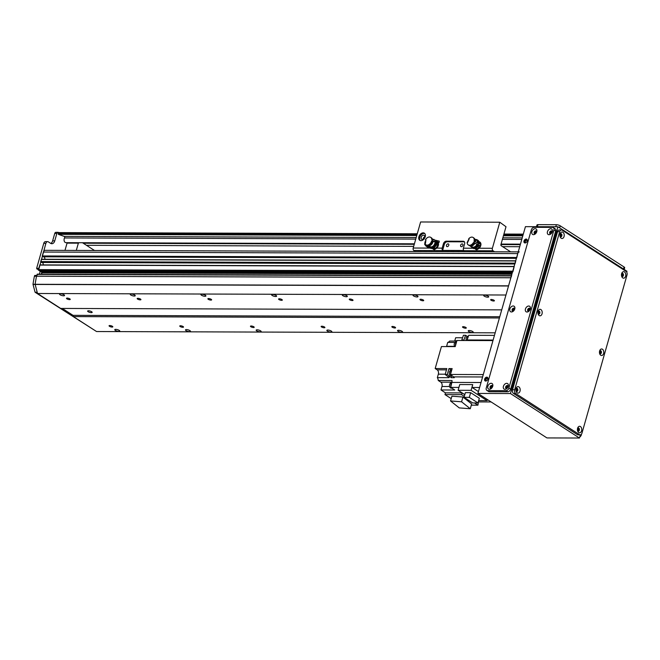 <?xml version="1.0" encoding="UTF-8"?>
<svg xmlns="http://www.w3.org/2000/svg" width="660" height="660" viewBox="0 0 660 660"><rect width="100%" height="100%" fill="white"/><g stroke="black" fill="none" stroke-linecap="round" stroke-linejoin="round"><path stroke-width="0.99" d="M516.739 257.862L517.754 253.588A2.83 1.881 -89.8 0 1 519.255 251.881M515.13 263.513L515.823 260.799M512.903 271.796L514.214 266.442M501.724 309.862L60.703 308.435L37.521 293.494L35.12 284.295A132.223 87.673 -89.8 0 1 36.514 276.226L510.865 277.769L511.673 275.665M37.521 293.494L505.956 295.012M493.713 301.01A1.955 0.569 15.9 0 1 491.651 300.539A1.955 0.569 15.9 0 1 490.652 299.706A1.955 0.569 15.9 0 1 492.682 299.689A1.955 0.569 15.9 0 1 494.406 300.778A1.955 0.569 15.9 0 1 493.713 301.01M484.613 295.144A2.599 0.759 15.9 0 1 487.369 295.771A2.599 0.759 15.9 0 1 488.697 296.876A2.599 0.759 15.9 0 1 485.991 296.893A2.599 0.759 15.9 0 1 483.697 295.449A2.599 0.759 15.9 0 1 484.613 295.144M413.927 294.913A2.599 0.759 15.9 0 1 416.674 295.54A2.599 0.759 15.9 0 1 418.003 296.645A2.599 0.759 15.9 0 1 415.297 296.662A2.599 0.759 15.9 0 1 413.011 295.226A2.599 0.759 15.9 0 1 413.927 294.913M343.233 294.69A2.599 0.759 15.9 0 1 345.98 295.309A2.599 0.759 15.9 0 1 347.308 296.414A2.599 0.759 15.9 0 1 344.602 296.439A2.599 0.759 15.9 0 1 342.317 294.995A2.599 0.759 15.9 0 1 343.233 294.69M272.539 294.459A2.599 0.759 15.9 0 1 275.286 295.086A2.599 0.759 15.9 0 1 276.614 296.191A2.599 0.759 15.9 0 1 273.908 296.208A2.599 0.759 15.9 0 1 271.623 294.764A2.599 0.759 15.9 0 1 272.539 294.459M201.844 294.228A2.599 0.759 15.9 0 1 204.592 294.855A2.599 0.759 15.9 0 1 205.92 295.96A2.599 0.759 15.9 0 1 203.222 295.977A2.599 0.759 15.9 0 1 200.929 294.533A2.599 0.759 15.9 0 1 201.844 294.228M131.15 293.997A2.599 0.759 15.9 0 1 133.906 294.624A2.599 0.759 15.9 0 1 135.234 295.729A2.599 0.759 15.9 0 1 132.528 295.746A2.599 0.759 15.9 0 1 130.234 294.31A2.599 0.759 15.9 0 1 131.15 293.997M60.456 293.766A2.599 0.759 15.9 0 1 63.212 294.393A2.599 0.759 15.9 0 1 64.54 295.498A2.599 0.759 15.9 0 1 61.834 295.515A2.599 0.759 15.9 0 1 59.54 294.079A2.599 0.759 15.9 0 1 60.456 293.766M423.027 300.778A1.955 0.569 15.9 0 1 420.956 300.308A1.955 0.569 15.9 0 1 419.958 299.475A1.955 0.569 15.9 0 1 421.987 299.467A1.955 0.569 15.9 0 1 423.712 300.548A1.955 0.569 15.9 0 1 423.027 300.778M352.333 300.548A1.955 0.569 15.9 0 1 350.262 300.077A1.955 0.569 15.9 0 1 349.264 299.252A1.955 0.569 15.9 0 1 351.301 299.236A1.955 0.569 15.9 0 1 353.017 300.316A1.955 0.569 15.9 0 1 352.333 300.548M281.638 300.325A1.955 0.569 15.9 0 1 279.568 299.854A1.955 0.569 15.9 0 1 278.57 299.021A1.955 0.569 15.9 0 1 280.607 299.005A1.955 0.569 15.9 0 1 282.323 300.085A1.955 0.569 15.9 0 1 281.638 300.325M210.944 300.094A1.955 0.569 15.9 0 1 208.874 299.623A1.955 0.569 15.9 0 1 207.875 298.79A1.955 0.569 15.9 0 1 209.913 298.774A1.955 0.569 15.9 0 1 211.629 299.863A1.955 0.569 15.9 0 1 210.944 300.094M140.25 299.863A1.955 0.569 15.9 0 1 138.179 299.392A1.955 0.569 15.9 0 1 137.181 298.559A1.955 0.569 15.9 0 1 139.219 298.551A1.955 0.569 15.9 0 1 140.935 299.632A1.955 0.569 15.9 0 1 140.25 299.863M69.556 299.632A1.955 0.569 15.9 0 1 67.493 299.161A1.955 0.569 15.9 0 1 66.487 298.328A1.955 0.569 15.9 0 1 68.525 298.32A1.955 0.569 15.9 0 1 70.249 299.401A1.955 0.569 15.9 0 1 69.556 299.632M112.134 327.071A1.955 0.569 15.9 0 1 110.063 326.601A1.955 0.569 15.9 0 1 109.065 325.768A1.955 0.569 15.9 0 1 111.094 325.751A1.955 0.569 15.9 0 1 112.819 326.84A1.955 0.569 15.9 0 1 112.134 327.071M182.82 327.302A1.955 0.569 15.9 0 1 180.757 326.832A1.955 0.569 15.9 0 1 179.759 325.999A1.955 0.569 15.9 0 1 181.789 325.982A1.955 0.569 15.9 0 1 183.513 327.071A1.955 0.569 15.9 0 1 182.82 327.302M253.514 327.525A1.955 0.569 15.9 0 1 251.452 327.055A1.955 0.569 15.9 0 1 250.453 326.23A1.955 0.569 15.9 0 1 252.483 326.213A1.955 0.569 15.9 0 1 254.207 327.294A1.955 0.569 15.9 0 1 253.514 327.525M324.209 327.756A1.955 0.569 15.9 0 1 322.146 327.286A1.955 0.569 15.9 0 1 321.139 326.452A1.955 0.569 15.9 0 1 323.177 326.444A1.955 0.569 15.9 0 1 324.901 327.525A1.955 0.569 15.9 0 1 324.209 327.756M394.903 327.987A1.955 0.569 15.9 0 1 392.832 327.517A1.955 0.569 15.9 0 1 391.834 326.683A1.955 0.569 15.9 0 1 393.871 326.675A1.955 0.569 15.9 0 1 395.587 327.756A1.955 0.569 15.9 0 1 394.903 327.987M465.597 328.218A1.955 0.569 15.9 0 1 463.526 327.748A1.955 0.569 15.9 0 1 462.528 326.914A1.955 0.569 15.9 0 1 464.566 326.898A1.955 0.569 15.9 0 1 466.282 327.987A1.955 0.569 15.9 0 1 465.597 328.218M115.69 329.365A2.599 0.759 15.9 0 1 118.437 329.992A2.599 0.759 15.9 0 1 119.765 331.097A2.599 0.759 15.9 0 1 117.059 331.114A2.599 0.759 15.9 0 1 114.774 329.67A2.599 0.759 15.9 0 1 115.69 329.365M186.384 329.587A2.599 0.759 15.9 0 1 189.131 330.214A2.599 0.759 15.9 0 1 190.459 331.32A2.599 0.759 15.9 0 1 187.754 331.345A2.599 0.759 15.9 0 1 185.468 329.901A2.599 0.759 15.9 0 1 186.384 329.587M257.07 329.818A2.599 0.759 15.9 0 1 259.825 330.445A2.599 0.759 15.9 0 1 261.154 331.551A2.599 0.759 15.9 0 1 258.448 331.567A2.599 0.759 15.9 0 1 256.154 330.132A2.599 0.759 15.9 0 1 257.07 329.818M327.764 330.049A2.599 0.759 15.9 0 1 330.52 330.676A2.599 0.759 15.9 0 1 331.848 331.782A2.599 0.759 15.9 0 1 329.142 331.798A2.599 0.759 15.9 0 1 326.849 330.355A2.599 0.759 15.9 0 1 327.764 330.049M398.459 330.28A2.599 0.759 15.9 0 1 401.214 330.908A2.599 0.759 15.9 0 1 402.542 332.013A2.599 0.759 15.9 0 1 399.836 332.029A2.599 0.759 15.9 0 1 397.543 330.586A2.599 0.759 15.9 0 1 398.459 330.28M469.153 330.512A2.599 0.759 15.9 0 1 471.908 331.13A2.599 0.759 15.9 0 1 473.236 332.236A2.599 0.759 15.9 0 1 470.531 332.26A2.599 0.759 15.9 0 1 468.237 330.817A2.599 0.759 15.9 0 1 469.153 330.512M42.034 272.39L41.531 274.139L41.687 270.732L42.092 270.996M39.394 270.699L38.387 269.635L39.864 264.908L514.082 266.467M43.197 264.916A2.03 1.345 90.2 0 0 42.199 262.457M41.563 262.457L514.792 263.992L41.563 262.457L40.681 261.599L41.473 259.256L515.691 260.815M44.806 259.273A2.03 1.345 90.2 0 0 43.807 256.814M43.172 256.814L516.4 258.349L43.172 256.814L42.289 255.956L43.403 252.046A2.83 1.881 -89.8 0 1 45.136 250.33L518.24 251.864M499.414 317.971L73.359 316.594L96.55 331.534L495.181 332.822M73.359 316.594L73.037 315.348L62.304 308.443L73.037 315.348L499.76 316.734M36.952 275.426L37.323 274.131L511.451 275.698M91.344 312.642A2.359 0.693 15.9 0 1 88.836 312.073A2.359 0.693 15.9 0 1 87.631 311.066A2.359 0.693 15.9 0 1 90.09 311.05A2.359 0.693 15.9 0 1 92.169 312.361A2.359 0.693 15.9 0 1 91.344 312.642M67.79 242.682L67.048 243.127L78.358 243.169L79.101 242.715M94.504 250.486L82.467 242.723M78.358 243.169L76.296 250.429M64.985 250.387L67.048 243.127M58.954 232.609L58.303 232.378A1.889 1.254 90.2 0 0 58.022 232.328A1.889 1.254 90.2 0 0 56.859 233.475L54.755 240.859A4.719 3.135 -89.8 0 1 51.868 243.73A4.719 3.135 -89.8 0 1 50.647 243.35L48.345 241.865A2.83 1.881 90.2 0 0 47.611 241.642A2.83 1.881 90.2 0 0 45.878 243.358L43.758 243.35L36.638 268.323L38.379 269.965M45.878 243.358L38.923 268.95M43.758 243.35A2.83 1.881 -89.8 0 1 45.49 241.634L47.611 241.642M50.803 243.449A4.719 3.135 90.2 0 0 52.635 240.85L54.739 233.467A1.889 1.254 -89.8 0 1 55.894 232.32L58.022 232.328M95.766 331.031L35.071 292.248L33 284.287A132.223 87.673 -89.8 0 1 34.394 276.226L34.823 275.426L36.729 275.467M39.41 274.131L40.136 271.606L39.567 270.724M34.394 276.226L36.514 276.226A132.223 87.673 90.2 0 0 35.12 284.295L37.191 292.256L35.071 292.248M508.522 285.995L33.008 284.435M414.406 243.804L65.819 242.674A2.83 1.881 -89.8 0 1 64.201 240.916A2.83 1.881 -89.8 0 1 64.548 237.955A0.94 0.627 90.2 0 0 64.226 236.404L58.377 234.349L58.311 233.186A0.94 0.627 -89.8 0 1 59.029 232.633L417.252 233.797M520.443 244.142L501.064 244.084M520.369 244.398L500.989 244.332M414.332 244.051L82.863 242.979M520.303 244.645L500.923 244.579M414.257 244.299L83.243 243.226M519.709 246.708L502.606 246.65M413.671 246.37L86.468 245.305M479.944 245.899L479.325 247.492L476.322 249.076L475.291 248.407M478.624 242.063L480.472 243.986M479.655 243.466L479.168 243.103M479.325 247.492L478.162 246.741L478.541 245.273M476.866 247.335L478.162 246.741M478.079 244.423A4.694 3.234 122.8 0 1 472.915 248.069L469.631 245.652M472.915 248.069L473.591 248.539L472.915 248.069L473.22 247.368L472.329 246.914M476.355 240.174L476.611 239.588A4.694 3.234 122.8 0 1 477.304 239.885A4.694 3.234 122.8 0 1 478.459 242.888M472.56 247.978A4.719 3.25 -57.2 0 0 472.832 248.193A4.719 3.25 -57.2 0 0 473.591 248.539L473.608 248.515A4.694 3.234 -57.2 0 0 478.368 245.693L477.782 245.322L478.335 244.043M479.16 243.218A4.694 3.234 -57.2 0 0 477.997 240.331L477.304 239.885M477.015 240.817A3.762 2.599 122.8 0 1 477.205 241.015A3.762 2.599 122.8 0 1 477.749 242.583M477.485 244.15A3.762 2.599 122.8 0 1 473.212 247.211A3.762 2.599 122.8 0 1 472.956 247.12M476.611 239.588L475.117 239.316M468.847 239.704L468.707 239.671A4.216 2.904 -57.2 0 0 467.47 242.352M469.111 239.101L468.699 238.755A4.438 3.061 122.8 0 1 473.088 237.46A4.438 3.061 122.8 0 1 473.979 241.296L474.589 241.453L474.029 242.732L473.418 242.583L479.572 245.396L477.782 245.322M474.029 242.732L480.43 245.776L478.36 245.693M470.539 245.858L472.238 246.865A3.927 2.706 -57.2 0 0 472.684 247.063A3.927 2.706 -57.2 0 0 477.089 243.994M477.419 242.443A3.927 2.706 -57.2 0 0 476.85 240.595A3.927 2.706 -57.2 0 0 476.487 240.265L474.87 239.143M474.589 241.453L480.983 244.489L480.43 245.776M468.699 238.755L469.202 238.879L467.668 242.401L467.164 242.278A4.438 3.061 122.8 0 0 468.278 244.926A4.438 3.061 122.8 0 0 473.418 242.583M473.088 237.46L473.773 237.905A4.438 3.061 122.8 0 1 474.738 241.494M474.136 242.979A4.438 3.061 122.8 0 1 468.963 245.371L468.278 244.926M474.474 238.639A4.249 2.929 122.8 0 1 475.101 241.601M474.548 243.086A4.249 2.929 122.8 0 1 469.92 245.701M474.812 239.077A4.059 2.797 122.8 0 1 475.447 241.717M474.952 243.21A4.059 2.797 122.8 0 1 470.456 245.834M437.662 243.589L437.861 245.611L435.476 248.556L432.613 248.35M435.476 248.556L434.313 247.813L435.196 246.568M437.861 245.611L436.697 244.86L436.45 243.548M435.649 246.007L436.697 244.86M429.223 246.345L431.887 247.236L432.481 248.374A4.694 3.234 -57.2 0 0 436.598 243.986L436.004 243.614L436.169 242.335L437.704 241.684M428.53 245.965L427.928 245.677M425.84 245.957L425.114 244.91L426.096 244.942M435.93 241.222A4.694 3.234 122.8 0 1 431.797 247.929L426.352 246.221L428.596 247.797A2.12 1.46 122.8 0 1 428.241 247.632L425.848 245.957M433.051 239.415A4.694 3.234 122.8 0 1 434.082 239.423M436.722 242.137A4.694 3.234 -57.2 0 0 436.499 241.321M434.973 241.131A3.762 2.599 122.8 0 1 434.412 245.273A3.762 2.599 122.8 0 1 430.798 247.071A3.762 2.599 122.8 0 1 430.543 246.98M431.797 247.929L432.481 248.374M430.007 247.574L431.203 248.407A4.719 3.25 -57.2 0 0 432.481 248.407M425.733 241.428L425.287 241.519A4.216 2.904 -57.2 0 0 424.9 244.423L425.353 244.332M431.203 248.407L428.596 247.797M425.865 240.388L425.37 239.968A4.438 3.061 122.8 0 1 430.666 237.328A4.438 3.061 122.8 0 1 431.788 239.679L432.481 239.53L432.316 240.809L431.615 240.958L432.168 241.321L438.19 242.269L436.004 243.614M432.316 240.809L439.114 242.41L436.582 243.986M430.32 246.939A3.927 2.706 -57.2 0 0 433.884 245.256A3.927 2.706 -57.2 0 0 434.816 241.123M432.481 239.53L439.288 241.123L439.114 242.41M425.37 239.968L425.939 239.844L425.477 243.367L424.908 243.49A4.438 3.061 122.8 0 0 425.857 244.786A4.438 3.061 122.8 0 0 431.615 240.958M430.666 237.328L431.359 237.773A4.438 3.061 122.8 0 1 432.424 239.539M432.341 241.279A4.438 3.061 122.8 0 1 426.55 245.231L425.857 244.786M432.061 238.499A4.249 2.929 122.8 0 1 432.646 239.506M432.729 241.205A4.249 2.929 122.8 0 1 427.507 245.57M432.391 238.936A4.059 2.797 122.8 0 1 432.795 239.489M433.084 241.156A4.059 2.797 122.8 0 1 431.252 244.761A4.059 2.797 122.8 0 1 428.043 245.693M510.642 251.839L501.254 245.784A0.94 0.627 -89.8 0 1 500.932 244.547L506.005 226.743L499.793 222.23L492.377 248.284A1.889 1.254 90.2 0 0 493.028 250.767L494.612 251.782M424.768 233.516A4.249 2.929 -57.2 0 0 420.469 235.727A4.249 2.929 -57.2 0 0 420.238 240.553M420.956 240.661A4.249 2.929 122.8 0 1 419.768 240.331A4.249 2.929 122.8 0 1 419.611 235.166A4.249 2.929 122.8 0 1 424.372 233.186A4.249 2.929 122.8 0 1 424.949 237.575A4.249 2.929 122.8 0 1 420.956 240.661M423.538 235.174A2.318 1.6 -57.2 0 0 421.361 236.866A2.318 1.6 -57.2 0 0 421.674 239.266A2.318 1.6 -57.2 0 0 424.281 238.177A2.318 1.6 -57.2 0 0 424.19 235.364A2.318 1.6 -57.2 0 0 423.538 235.174M432.803 248.399A4.249 2.929 -57.2 0 0 433.43 249.406M438.38 243.226A4.249 2.929 122.8 0 1 436.78 248.102L434.42 249.653L432.242 248.449M436.606 241.609A4.249 2.929 122.8 0 1 437.365 241.865M480.265 242.393A4.249 2.929 -57.2 0 0 479.143 242.302M475.192 248.44A4.249 2.929 -57.2 0 0 475.852 249.546M480.925 244.637A4.249 2.929 122.8 0 1 479.193 248.242L476.842 249.793L474.639 248.556M479.02 241.75A4.249 2.929 122.8 0 1 479.869 242.055A4.249 2.929 122.8 0 1 480.934 244.315M415.437 251.526L413.853 250.511A1.889 1.254 -89.8 0 1 413.201 248.028L420.618 221.974L499.793 222.23M464.442 241.857A2.83 1.955 -57.2 0 0 464.17 241.832L447.199 241.774L446.284 241.18L463.246 241.238A2.83 1.955 -57.2 0 1 464.038 241.461A2.83 1.955 -57.2 0 1 464.623 243.853L463.386 248.193A1.889 1.254 90.2 0 0 463.823 250.486L442.621 250.421A1.889 1.254 -89.8 0 1 442.183 248.127L443.421 243.779L444.337 244.373L442.621 250.421M423.555 238.97A1.955 1.345 122.8 0 1 424.702 237.196M424.776 236.668A2.318 1.6 -57.2 0 0 423.109 239.258M446.284 241.18A2.83 1.955 -57.2 0 0 443.421 243.779M447.199 241.774A2.83 1.955 -57.2 0 0 444.337 244.373M462.165 243.895A1.534 1.056 -57.2 0 0 460.73 245.008A1.534 1.056 -57.2 0 0 460.936 246.584A1.534 1.056 -57.2 0 0 462.652 245.875A1.534 1.056 -57.2 0 0 462.594 244.01A1.534 1.056 -57.2 0 0 462.165 243.895M448.024 243.845A1.534 1.056 -57.2 0 0 446.589 244.959A1.534 1.056 -57.2 0 0 446.795 246.543A1.534 1.056 -57.2 0 0 448.511 245.825A1.534 1.056 -57.2 0 0 448.454 243.969A1.534 1.056 -57.2 0 0 448.024 243.845M451.291 371.555L451.069 372.347A2.788 1.848 -89.8 0 1 451.291 371.555L452.141 368.593L448.957 368.585L447.282 374.459L445.162 374.451L446.837 368.577L435.171 368.544L441.433 346.566L455.218 346.607L456.959 340.477L492.97 340.593M483.285 374.575L450.466 374.467L451.069 372.347M451.597 370.499A2.788 1.848 90.2 0 0 450.615 373.939M450.97 374.863A2.788 1.848 90.2 0 0 452.166 375.804M494.455 335.371L468.732 335.288A358.883 237.979 90.2 0 0 467.132 339.974A4.529 3.003 -89.8 0 1 466.917 340.51M450.466 374.467A358.883 237.979 90.2 0 0 453.568 376.876A4.529 3.003 -89.8 0 1 454.311 377.685L451.135 377.677A4.529 3.003 90.2 0 0 450.384 376.868A358.883 237.979 -89.8 0 1 447.282 374.459M468.344 336.418A2.788 1.848 90.2 0 0 467.354 339.298M454.699 341.063A3.308 2.195 -89.8 0 0 454.789 340.783L455.656 337.738L462.569 337.763M467.288 336.402L465.556 335.28L463.435 335.272A358.883 237.979 90.2 0 0 461.827 339.958A4.529 3.003 -89.8 0 1 461.612 340.494M454.996 342.416L447.728 342.391A4.529 3.003 -89.8 0 0 449.625 341.047L456.794 341.072M463.733 340.502A4.529 3.003 90.2 0 0 463.947 339.958A358.883 237.979 -89.8 0 1 465.556 335.28M454.624 346.335L446.614 346.302A3.308 2.195 -89.8 0 1 446.523 346.582M451.217 398.615L444.972 394.597L445.467 392.857L440.987 389.969L441.977 386.496L449.592 386.521M451.902 382.189L440.822 382.156A3.308 2.195 -89.8 0 1 441.977 386.496M440.822 382.156L438.232 380.482L452.017 380.531A4.529 3.003 -89.8 0 1 451.853 382.421A358.883 237.979 90.2 0 0 450.706 387.395L458.923 387.42M435.171 368.544L437.184 369.839A3.308 2.195 -89.8 0 1 438.331 374.179L437.349 377.635A4.529 3.003 -89.8 0 1 438.232 380.482M446.614 346.302L447.728 342.391M491.147 401.957L478.294 401.915M479.606 387.486L472.057 387.469L478.442 391.578M440.987 389.969L454.765 390.01L450.706 387.395M445.467 392.857L462.082 392.914L461.587 394.655L464.31 396.404M464.805 394.672L462.082 392.914M474.466 402.947L477.931 405.182L478.442 401.915M471.306 405.157L477.931 405.182M444.972 394.597L461.587 394.655M462.949 397.023L451.91 396.182L450.549 400.958L461.587 401.8L462.949 397.023L471.644 403.969L470.283 408.746L459.244 407.905L450.549 400.958M461.587 401.8L470.283 408.746M437.349 377.635L449.014 377.668A4.529 3.003 -89.8 0 0 448.264 376.86A358.883 237.979 90.2 0 1 445.162 374.451M464.821 394.614L458.106 390.291L459.739 384.541L472.717 384.59A358.883 237.979 90.2 0 0 472.057 387.469M451.407 384.343A2.83 1.881 90.2 0 0 451.267 384.928M451.679 383.147A2.788 1.848 90.2 0 0 450.887 386.595M451.729 382.957L451.201 382.948A2.599 1.724 90.2 0 0 449.468 385.547A2.599 1.724 90.2 0 0 451.184 388.146L451.877 388.146M472.717 384.59L471.075 390.332L487.072 400.636L487.385 399.531M487.072 400.636L478.665 400.612M471.075 390.332L458.106 390.291M465.382 392.65L470.646 392.667L479.333 398.269L477.997 402.963L472.733 402.947L464.046 397.345L465.382 392.65M464.046 397.345L469.31 397.361L470.646 392.667M469.31 397.361L477.997 402.963M451.77 369.889L450.97 369.88A3.308 2.195 -89.8 0 1 451.547 370.433M450.97 369.88L448.957 368.585M451.135 377.677L451.712 375.639M456.489 342.127A2.788 1.848 90.2 0 0 455.557 345.411M456.53 342.012L455.92 342.012A2.599 1.724 90.2 0 0 454.294 343.728A2.599 1.724 90.2 0 0 454.814 346.607M468.385 336.295L467.783 336.295A2.599 1.724 90.2 0 0 466.224 337.763A2.599 1.724 90.2 0 0 466.422 340.51M451.613 370.433L450.962 370.425A2.599 1.724 90.2 0 0 449.229 373.024A2.599 1.724 90.2 0 0 450.945 375.623L451.688 375.623M526.985 239.456A2.128 1.46 -57.2 0 0 524.923 240.578A2.128 1.46 -57.2 0 0 524.749 242.929M525.022 242.962A2.128 1.46 122.8 0 1 524.428 242.789A2.128 1.46 122.8 0 1 524.354 240.207A2.128 1.46 122.8 0 1 526.73 239.217A2.128 1.46 122.8 0 1 527.027 241.411A2.128 1.46 122.8 0 1 525.022 242.962M487.649 377.561A2.128 1.46 -57.2 0 0 485.587 378.691A2.128 1.46 -57.2 0 0 485.405 381.034M485.686 381.067A2.128 1.46 122.8 0 1 485.092 380.902A2.128 1.46 122.8 0 1 485.009 378.32A2.128 1.46 122.8 0 1 487.393 377.33A2.128 1.46 122.8 0 1 487.682 379.525A2.128 1.46 122.8 0 1 485.686 381.067M492.541 386.776A1.163 0.8 -57.2 0 0 491.675 388.121M491.32 388.319A1.163 0.8 122.8 0 1 492.574 386.372M552.131 232.213A1.163 0.8 -57.2 0 0 551.273 233.558M550.918 233.755A1.163 0.8 122.8 0 1 552.164 231.809M514.561 309.466A1.163 0.8 -57.2 0 0 513.694 310.81M513.34 311.009A1.163 0.8 122.8 0 1 514.594 309.07M530.112 309.524A1.163 0.8 -57.2 0 0 529.246 310.86M528.899 311.058A1.163 0.8 122.8 0 1 530.145 309.119M536.58 232.163A1.163 0.8 -57.2 0 0 535.714 233.508M535.367 233.706A1.163 0.8 122.8 0 1 536.613 231.759M508.093 386.826A1.163 0.8 -57.2 0 0 507.226 388.171M506.872 388.369A1.163 0.8 122.8 0 1 508.126 386.422M559.936 235.76A1.163 0.767 90.2 0 0 559.936 234.745M560.092 234.11A1.163 0.767 -89.8 0 1 560.084 236.395M577.451 430.039A1.163 0.767 90.2 0 0 577.451 429.033M577.607 428.398A1.163 0.767 -89.8 0 1 577.599 430.683M537.916 313.063A1.163 0.767 90.2 0 0 537.916 312.056M538.065 311.421A1.163 0.767 -89.8 0 1 538.057 313.706M599.47 352.737A1.163 0.767 90.2 0 0 599.478 351.73M599.626 351.087A1.163 0.767 -89.8 0 1 599.618 353.372M515.889 390.373A1.163 0.767 90.2 0 0 515.897 389.359M516.046 388.724A1.163 0.767 -89.8 0 1 516.038 391.009M621.489 275.426A1.163 0.767 90.2 0 0 621.497 274.42M621.646 273.784A1.163 0.767 -89.8 0 1 621.637 276.07M626.728 272.135L626.975 271.252L557.939 226.76L510.436 393.541L579.472 438.026L580.379 434.849M579.472 438.026L546.95 437.927L477.914 393.434L525.426 226.66L557.939 226.76M477.914 393.434L510.436 393.541M577.533 430.584A1.609 1.064 90.2 0 0 578.341 431.145A1.609 1.064 90.2 0 0 579.389 429.866A1.609 1.064 90.2 0 0 578.77 428.068A1.609 1.064 90.2 0 0 578.358 427.936A1.609 1.064 90.2 0 0 577.541 428.497M580.437 426.55A3.259 2.161 -89.8 0 1 581.171 431.755A3.259 2.161 -89.8 0 1 577.665 431.054A3.259 2.161 -89.8 0 1 577.673 428.026A3.259 2.161 -89.8 0 1 580.437 426.55M577.904 430.996A1.609 1.064 90.2 0 0 578.531 429.544A1.609 1.064 90.2 0 0 577.913 428.076M537.999 313.599A1.609 1.064 90.2 0 0 538.808 314.168A1.609 1.064 90.2 0 0 539.855 312.889A1.609 1.064 90.2 0 0 539.236 311.083A1.609 1.064 90.2 0 0 538.816 310.959A1.609 1.064 90.2 0 0 538.007 311.52M540.903 309.573A3.259 2.161 -89.8 0 1 541.629 314.779A3.259 2.161 -89.8 0 1 538.131 314.069A3.259 2.161 -89.8 0 1 538.139 311.05A3.259 2.161 -89.8 0 1 540.903 309.573M538.362 314.02A1.609 1.064 90.2 0 0 538.989 312.568A1.609 1.064 90.2 0 0 538.379 311.099M621.58 275.971A1.609 1.064 90.2 0 0 622.388 276.532A1.609 1.064 90.2 0 0 623.436 275.253A1.609 1.064 90.2 0 0 622.809 273.454A1.609 1.064 90.2 0 0 622.396 273.322A1.609 1.064 90.2 0 0 621.588 273.884M624.484 271.936A3.259 2.161 -89.8 0 1 625.21 277.142A3.259 2.161 -89.8 0 1 621.712 276.441A3.259 2.161 -89.8 0 1 621.72 273.413A3.259 2.161 -89.8 0 1 624.484 271.936M621.943 276.383A1.609 1.064 90.2 0 0 622.57 274.931A1.609 1.064 90.2 0 0 621.951 273.463M560.018 236.297A1.609 1.064 90.2 0 0 560.827 236.866A1.609 1.064 90.2 0 0 561.874 235.579A1.609 1.064 90.2 0 0 561.256 233.78A1.609 1.064 90.2 0 0 560.835 233.648A1.609 1.064 90.2 0 0 560.027 234.209M562.922 232.262A3.259 2.161 -89.8 0 1 563.648 237.476A3.259 2.161 -89.8 0 1 560.15 236.767A3.259 2.161 -89.8 0 1 560.159 233.739A3.259 2.161 -89.8 0 1 562.922 232.262M560.389 236.717A1.609 1.064 90.2 0 0 561.016 235.257A1.609 1.064 90.2 0 0 560.398 233.797M599.56 353.273A1.609 1.064 90.2 0 0 600.361 353.842A1.609 1.064 90.2 0 0 601.409 352.555A1.609 1.064 90.2 0 0 600.79 350.757A1.609 1.064 90.2 0 0 600.377 350.625A1.609 1.064 90.2 0 0 599.56 351.186M602.464 349.239A3.259 2.161 -89.8 0 1 603.19 354.453A3.259 2.161 -89.8 0 1 599.684 353.743A3.259 2.161 -89.8 0 1 599.701 350.724A3.259 2.161 -89.8 0 1 602.464 349.239M599.923 353.694A1.609 1.064 90.2 0 0 600.551 352.234A1.609 1.064 90.2 0 0 599.932 350.774M515.98 390.91A1.609 1.064 90.2 0 0 516.788 391.479A1.609 1.064 90.2 0 0 517.836 390.192A1.609 1.064 90.2 0 0 517.209 388.393A1.609 1.064 90.2 0 0 516.796 388.261A1.609 1.064 90.2 0 0 515.98 388.822M518.884 386.875A3.259 2.161 -89.8 0 1 519.61 392.089A3.259 2.161 -89.8 0 1 516.112 391.38A3.259 2.161 -89.8 0 1 516.12 388.352A3.259 2.161 -89.8 0 1 518.884 386.875M516.343 391.33A1.609 1.064 90.2 0 0 516.97 389.87A1.609 1.064 90.2 0 0 516.351 388.41M561.421 229.952L559.301 229.944A2.83 1.881 90.2 0 0 557.568 231.66L559.688 231.668A2.83 1.881 -89.8 0 1 561.421 229.952A2.83 1.881 -89.8 0 1 562.155 230.175L626.018 271.334A2.83 1.881 -89.8 0 1 627 275.047L581.971 433.133A2.83 1.881 -89.8 0 1 580.231 434.858A2.83 1.881 -89.8 0 1 579.496 434.627L577.376 434.627L513.521 393.467L515.641 393.475A2.83 1.881 -89.8 0 1 514.66 389.755L512.531 389.746A2.83 1.881 90.2 0 0 513.521 393.467M559.688 231.668L514.66 389.755M515.641 393.475L579.496 434.627M577.376 434.627A2.83 1.881 90.2 0 0 578.111 434.849L580.231 434.858M512.531 389.746L557.568 231.66M581.617 433.95L581.047 434.585M579.769 436.986A2.83 1.955 -57.2 0 0 581.378 434.791M537.405 226.693L537.982 224.648A2.83 0.825 -164.1 0 0 536.984 224.977L536.497 226.693M537.982 224.648L556.363 224.705L555.778 226.76M559.63 227.857L560.216 225.819A2.83 0.825 -164.1 0 0 556.363 224.705M560.216 225.819L624.071 266.978L623.494 269.008M624.187 269.453L624.673 267.745A2.83 0.825 -164.1 0 0 624.071 266.978M525.607 242.839A1.534 1.056 122.8 0 1 525.409 241.263A1.534 1.056 122.8 0 1 526.845 240.149A1.534 1.056 122.8 0 1 527.266 240.265M486.263 380.952A1.534 1.056 122.8 0 1 486.065 379.368A1.534 1.056 122.8 0 1 487.501 378.262A1.534 1.056 122.8 0 1 487.921 378.378M508.068 386.925A1.609 1.105 -57.2 0 0 507.721 385.63A1.609 1.105 -57.2 0 0 507.276 385.506A1.609 1.105 -57.2 0 0 505.766 386.669A1.609 1.105 -57.2 0 0 505.981 388.327A1.609 1.105 -57.2 0 0 507.309 388.113M506.698 383.336A3.259 2.244 122.8 0 1 508.183 386.636A3.259 2.244 122.8 0 1 507.094 388.336A3.259 2.244 122.8 0 1 503.275 387.544A3.259 2.244 122.8 0 1 506.698 383.336M508.018 385.968A1.609 1.105 -57.2 0 0 507.994 385.968A1.609 1.105 -57.2 0 0 506.632 386.859A1.609 1.105 -57.2 0 0 506.41 388.451M514.536 309.573A1.609 1.105 -57.2 0 0 514.189 308.269A1.609 1.105 -57.2 0 0 513.744 308.146A1.609 1.105 -57.2 0 0 512.234 309.317A1.609 1.105 -57.2 0 0 512.449 310.967A1.609 1.105 -57.2 0 0 513.777 310.753M513.166 305.976A3.259 2.244 122.8 0 1 514.66 309.284A3.259 2.244 122.8 0 1 513.562 310.975A3.259 2.244 122.8 0 1 509.743 310.192A3.259 2.244 122.8 0 1 513.166 305.976M514.486 308.608A1.609 1.105 -57.2 0 0 514.462 308.608A1.609 1.105 -57.2 0 0 513.101 309.499A1.609 1.105 -57.2 0 0 512.878 311.099M552.115 232.312A1.609 1.105 -57.2 0 0 551.768 231.016A1.609 1.105 -57.2 0 0 551.314 230.893A1.609 1.105 -57.2 0 0 549.805 232.056A1.609 1.105 -57.2 0 0 550.028 233.714A1.609 1.105 -57.2 0 0 551.347 233.491M550.745 228.723A3.259 2.244 122.8 0 1 552.23 232.023A3.259 2.244 122.8 0 1 551.133 233.722A3.259 2.244 122.8 0 1 547.313 232.93A3.259 2.244 122.8 0 1 550.745 228.723M552.057 231.355A1.609 1.105 -57.2 0 0 552.032 231.355A1.609 1.105 -57.2 0 0 550.679 232.246A1.609 1.105 -57.2 0 0 550.457 233.838M536.563 232.262A1.609 1.105 -57.2 0 0 536.217 230.967A1.609 1.105 -57.2 0 0 535.763 230.835A1.609 1.105 -57.2 0 0 534.254 232.007A1.609 1.105 -57.2 0 0 534.476 233.665A1.609 1.105 -57.2 0 0 535.796 233.442M535.194 228.673A3.259 2.244 122.8 0 1 536.679 231.974A3.259 2.244 122.8 0 1 535.582 233.673A3.259 2.244 122.8 0 1 531.762 232.881A3.259 2.244 122.8 0 1 535.194 228.673M536.506 231.305A1.609 1.105 -57.2 0 0 536.481 231.305A1.609 1.105 -57.2 0 0 535.128 232.188A1.609 1.105 -57.2 0 0 534.897 233.788M530.095 309.623A1.609 1.105 -57.2 0 0 529.741 308.319A1.609 1.105 -57.2 0 0 529.295 308.195A1.609 1.105 -57.2 0 0 527.785 309.367A1.609 1.105 -57.2 0 0 528.008 311.025A1.609 1.105 -57.2 0 0 529.328 310.802M528.718 306.025A3.259 2.244 122.8 0 1 530.211 309.334A3.259 2.244 122.8 0 1 529.114 311.025A3.259 2.244 122.8 0 1 525.294 310.241A3.259 2.244 122.8 0 1 528.718 306.025M530.038 308.657A1.609 1.105 -57.2 0 0 530.013 308.657A1.609 1.105 -57.2 0 0 528.652 309.548A1.609 1.105 -57.2 0 0 528.429 311.149M492.517 386.875A1.609 1.105 -57.2 0 0 492.17 385.58A1.609 1.105 -57.2 0 0 491.725 385.448A1.609 1.105 -57.2 0 0 490.215 386.62A1.609 1.105 -57.2 0 0 490.43 388.278A1.609 1.105 -57.2 0 0 491.758 388.055M491.147 383.287A3.259 2.244 122.8 0 1 492.632 386.587A3.259 2.244 122.8 0 1 491.543 388.286A3.259 2.244 122.8 0 1 487.715 387.494A3.259 2.244 122.8 0 1 491.147 383.287M492.459 385.918A1.609 1.105 -57.2 0 0 492.442 385.918A1.609 1.105 -57.2 0 0 491.081 386.801A1.609 1.105 -57.2 0 0 490.858 388.402M486.849 390.39L488.573 391.504A2.83 1.955 -57.2 0 0 489.365 391.726L487.641 390.621A2.83 1.955 122.8 0 1 486.849 390.39A2.83 1.955 122.8 0 1 486.263 388.006L531.3 229.919A2.83 1.955 122.8 0 1 534.163 227.321L552.544 227.378A2.83 1.955 122.8 0 1 553.336 227.601A2.83 1.955 122.8 0 1 553.921 229.993L555.646 231.107A2.83 1.955 -57.2 0 0 555.06 228.715L553.336 227.601M487.641 390.621L506.022 390.679L507.746 391.792L489.365 391.726M507.746 391.792A2.83 1.955 -57.2 0 0 510.609 389.194L508.885 388.08A2.83 1.955 122.8 0 1 506.022 390.679M508.885 388.08L553.921 229.993M555.646 231.107L510.609 389.194M511.863 274.263L41.935 272.737M41.861 272.39L511.962 273.916M41.794 272.036L512.061 273.562M42.017 271.252L512.284 272.778M41.918 270.88L512.391 272.407M39.245 270.699L512.44 272.233L39.319 270.724M38.552 270.253L512.564 271.796M38.387 269.635L512.746 271.177M39.691 265.072L514.041 266.615M41.497 262.433L514.792 263.967M40.78 261.971L514.924 263.513M40.681 261.599L515.031 263.142M41.3 259.429L515.65 260.972M43.106 256.789L516.4 258.324M42.389 256.327L516.533 257.862M42.289 255.956L516.64 257.491M43.403 252.046L517.754 253.588M37.026 274.411L511.385 275.954M36.523 276.202L510.873 277.736M33 284.287L508.571 285.829M38.758 268.331L36.638 268.323M36.655 275.715L34.534 275.707M41.91 271.615L40.136 271.606M42.001 270.996L39.971 270.988M38.585 268.95L36.803 268.95M54.755 240.859L52.635 240.85M56.859 233.475L54.739 233.467M58.311 233.186L417.095 234.349M503.753 234.63L523.132 234.688M522.984 235.208L503.605 235.15M416.947 234.861L58.162 233.698M522.803 235.851L503.423 235.793M416.765 235.513L58.377 234.349M522.225 237.889L502.846 237.823M416.188 237.542L64.226 236.404M521.779 239.44L502.4 239.374M415.742 239.093L64.548 237.955M503.918 234.052L523.297 234.118L503.91 234.077M429.825 248.086L413.201 248.028M493.028 250.767L413.853 250.511M492.377 248.284L479.193 248.242M472.873 248.226L463.386 248.193M442.183 248.127L436.78 248.102M463.246 241.238L464.17 241.832M463.947 339.958L461.827 339.958M467.132 339.974L493.119 340.057M450.384 376.868L448.264 376.86M453.568 376.876L482.608 376.967M481.024 382.511L451.853 382.421M438.331 374.179L445.236 374.195M437.184 369.839L446.465 369.872M454.789 340.783L456.877 340.791M514.09 266.442L39.864 264.908M515.699 260.799L41.473 259.256M511.467 275.665L37.323 274.131M34.823 275.426L36.737 275.426M417.26 233.772L58.888 232.609M471.793 247.475L472.832 248.193M468.542 239.662L467.28 242.575M477.205 241.015L476.85 240.595M473.212 247.211L472.684 247.063M425.089 241.634L424.702 244.588M433.117 239.456L432.457 239.002M429.594 246.592L428.126 245.726"/></g></svg>
